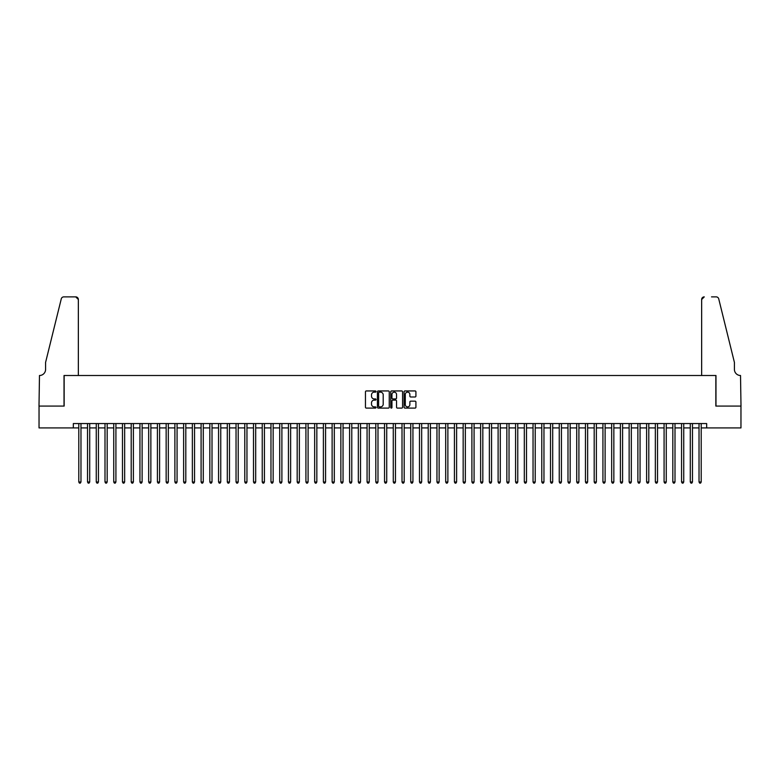 <?xml version="1.0" encoding="UTF-8"?>
<svg xmlns="http://www.w3.org/2000/svg" width="780" height="780" viewBox="0 0 780 780"><rect width="100%" height="100%" fill="white"/><g stroke="black" fill="none" stroke-linecap="round" stroke-linejoin="round"><path stroke-width="1.17" d="M376.019 391.55A0.605 0.605 0 0 0 375.424 390.946L366.317 390.946A0.858 0.858 0 0 0 365.459 391.804L365.459 407.238A0.858 0.858 0 0 0 366.317 408.096L375.424 408.096A0.605 0.605 0 0 0 376.019 407.491A0.605 0.605 0 0 0 375.424 406.897L374.244 406.897A2.74 2.74 0 0 1 371.504 404.157L371.504 402.87A2.74 2.74 0 0 1 374.244 400.12L375.424 400.12A0.605 0.605 0 0 0 376.019 399.526A0.605 0.605 0 0 0 375.424 398.921L374.244 398.921A2.74 2.74 0 0 1 371.504 396.181L371.504 394.894A2.74 2.74 0 0 1 374.244 392.145L375.424 392.145A0.605 0.605 0 0 0 376.019 391.55M415.058 396.991A0.858 0.858 0 0 0 415.915 396.133L415.915 391.804A0.858 0.858 0 0 0 415.058 390.946L404.937 390.946A0.858 0.858 0 0 0 404.089 391.804L404.089 407.238A0.858 0.858 0 0 0 404.937 408.096L415.058 408.096A0.858 0.858 0 0 0 415.915 407.238L415.915 402.012A0.858 0.858 0 0 0 415.058 401.154L410.728 401.154A0.858 0.858 0 0 0 409.87 402.012L409.87 404.606A2.291 2.291 0 0 1 407.579 406.897A2.291 2.291 0 0 1 405.288 404.606L405.288 394.446A2.291 2.291 0 0 1 407.579 392.145A2.291 2.291 0 0 1 409.87 394.446L409.87 396.133A0.858 0.858 0 0 0 410.728 396.991L415.058 396.991M73.33 427.918L39.039 427.918L39.039 406.078L64.155 406.078L64.155 375.502L715.845 375.502L715.845 406.078L740.961 406.078L740.961 427.918L706.67 427.918L706.67 423.55L73.33 423.55L73.33 427.918L78.79 427.918M389.249 391.804A0.858 0.858 0 0 0 388.391 390.946L378.271 390.946A0.858 0.858 0 0 0 377.413 391.804L377.413 407.238A0.858 0.858 0 0 0 378.271 408.096L388.391 408.096A0.858 0.858 0 0 0 389.249 407.238L389.249 391.804M391.609 390.946L401.729 390.946A0.858 0.858 0 0 1 402.587 391.804L402.587 407.238A0.858 0.858 0 0 1 401.729 408.096L397.4 408.096A0.858 0.858 0 0 1 396.542 407.238L396.542 400.978A0.858 0.858 0 0 0 395.684 400.12L392.808 400.12A0.858 0.858 0 0 0 391.95 400.978L391.95 407.491A0.605 0.605 0 0 1 391.355 408.096A0.605 0.605 0 0 1 390.751 407.491L390.751 391.804A0.858 0.858 0 0 1 391.609 390.946M80.974 427.918L87.526 427.918M89.71 427.918L96.262 427.918M98.446 427.918L104.998 427.918M107.182 427.918L113.734 427.918M115.918 427.918L122.47 427.918M124.654 427.918L131.206 427.918M133.39 427.918L139.942 427.918M142.126 427.918L148.678 427.918M150.862 427.918L157.414 427.918M159.598 427.918L166.15 427.918M168.334 427.918L174.886 427.918M177.07 427.918L183.622 427.918M185.806 427.918L192.358 427.918M194.542 427.918L201.094 427.918M203.278 427.918L209.83 427.918M212.014 427.918L218.566 427.918M220.75 427.918L227.302 427.918M229.486 427.918L236.038 427.918M238.222 427.918L244.774 427.918M246.958 427.918L253.5 427.918M255.684 427.918L262.236 427.918M264.42 427.918L270.972 427.918M273.156 427.918L279.708 427.918M281.892 427.918L288.444 427.918M290.628 427.918L297.18 427.918M299.364 427.918L305.916 427.918M308.1 427.918L314.652 427.918M316.836 427.918L323.388 427.918M325.572 427.918L332.124 427.918M334.308 427.918L340.86 427.918M343.044 427.918L349.596 427.918M351.78 427.918L358.332 427.918M360.516 427.918L367.068 427.918M369.252 427.918L375.804 427.918M377.988 427.918L384.54 427.918M386.724 427.918L393.276 427.918M395.46 427.918L402.012 427.918M404.196 427.918L410.748 427.918M412.932 427.918L419.484 427.918M421.668 427.918L428.22 427.918M430.404 427.918L436.956 427.918M439.14 427.918L445.692 427.918M447.876 427.918L454.428 427.918M456.612 427.918L463.164 427.918M465.348 427.918L471.9 427.918M474.084 427.918L480.636 427.918M482.82 427.918L489.372 427.918M491.556 427.918L498.108 427.918M500.292 427.918L506.844 427.918M509.028 427.918L515.58 427.918M517.764 427.918L524.316 427.918M526.5 427.918L533.042 427.918M535.226 427.918L541.778 427.918M543.962 427.918L550.514 427.918M552.698 427.918L559.25 427.918M561.434 427.918L567.986 427.918M570.17 427.918L576.722 427.918M578.906 427.918L585.458 427.918M587.642 427.918L594.194 427.918M596.378 427.918L602.93 427.918M605.114 427.918L611.666 427.918M613.85 427.918L620.402 427.918M622.586 427.918L629.138 427.918M631.322 427.918L637.874 427.918M640.058 427.918L646.61 427.918M648.794 427.918L655.346 427.918M657.53 427.918L664.082 427.918M666.266 427.918L672.818 427.918M675.002 427.918L681.554 427.918M683.738 427.918L690.29 427.918M692.474 427.918L699.026 427.918M701.21 427.918L706.67 427.918M379.216 392.145A0.605 0.605 0 0 0 378.622 392.75L378.622 406.292A0.605 0.605 0 0 0 379.216 406.897L380.465 406.897A2.74 2.74 0 0 0 383.204 404.157L383.204 394.894A2.74 2.74 0 0 0 380.465 392.145L379.216 392.145M396.542 394.485A2.291 2.291 0 0 0 394.241 392.194A2.291 2.291 0 0 0 391.95 394.485L391.95 398.063A0.858 0.858 0 0 0 392.808 398.921L395.684 398.921A0.858 0.858 0 0 0 396.542 398.063L396.542 394.485M80.974 423.55L80.974 481.991L78.79 481.991L78.79 423.55M80.974 481.991L80.32 483.122L79.443 483.122L78.79 481.991M78.351 375.502L78.351 299.5A2.623 2.623 0 0 0 75.738 296.878L63.814 296.878A2.623 2.623 0 0 0 61.269 298.867L45.591 362.398L45.591 369.389A6.113 6.113 0 0 1 39.478 375.502L39 406.078L64.028 406.078L64.028 375.502L78.351 375.502L78.351 299.5L75.738 296.878L68.484 296.878M61.269 298.867C61.932 297.433 61.932 297.433 61.269 298.867C61.932 297.433 61.932 297.433 61.269 298.867M45.591 369.389A6.113 6.113 0 0 1 39.478 375.502M701.649 375.502L701.649 299.5L701.649 375.502L715.972 375.502L715.972 406.078L741 406.078L740.522 375.502A6.113 6.113 0 0 1 734.409 369.389A6.113 6.113 0 0 0 740.522 375.502M729.602 342.917L718.731 298.867L734.409 362.398L734.409 369.389M711.516 296.878L716.186 296.878A2.623 2.623 0 0 1 718.731 298.867C718.068 297.433 718.068 297.433 718.731 298.867C718.068 297.433 718.068 297.433 718.731 298.867M704.262 296.878A2.623 2.623 0 0 0 701.649 299.5L704.262 296.878M89.71 423.55L89.71 481.991L87.526 481.991L87.526 423.55M89.71 481.991L89.056 483.122L88.179 483.122L87.526 481.991M98.446 423.55L98.446 481.991L96.262 481.991L96.262 423.55M98.446 481.991L97.792 483.122L96.915 483.122L96.262 481.991M107.182 423.55L107.182 481.991L104.998 481.991L104.998 423.55M107.182 481.991L106.529 483.122L105.651 483.122L104.998 481.991M115.918 423.55L115.918 481.991L113.734 481.991L113.734 423.55M115.918 481.991L115.264 483.122L114.387 483.122L113.734 481.991M124.654 423.55L124.654 481.991L122.47 481.991L122.47 423.55M124.654 481.991L124.001 483.122L123.123 483.122L122.47 481.991M133.39 423.55L133.39 481.991L131.206 481.991L131.206 423.55M133.39 481.991L132.736 483.122L131.859 483.122L131.206 481.991M142.126 423.55L142.126 481.991L139.942 481.991L139.942 423.55M142.126 481.991L141.472 483.122L140.595 483.122L139.942 481.991M150.862 423.55L150.862 481.991L148.678 481.991L148.678 423.55M150.862 481.991L150.208 483.122L149.331 483.122L148.678 481.991M159.598 423.55L159.598 481.991L157.414 481.991L157.414 423.55M159.598 481.991L158.945 483.122L158.067 483.122L157.414 481.991M168.334 423.55L168.334 481.991L166.15 481.991L166.15 423.55M168.334 481.991L167.68 483.122L166.803 483.122L166.15 481.991M177.07 423.55L177.07 481.991L174.886 481.991L174.886 423.55M177.07 481.991L176.416 483.122L175.539 483.122L174.886 481.991M185.806 423.55L185.806 481.991L183.622 481.991L183.622 423.55M185.806 481.991L185.153 483.122L184.275 483.122L183.622 481.991M194.542 423.55L194.542 481.991L192.358 481.991L192.358 423.55M194.542 481.991L193.889 483.122L193.011 483.122L192.358 481.991M203.278 423.55L203.278 481.991L201.094 481.991L201.094 423.55M203.278 481.991L202.615 483.122L201.747 483.122L201.094 481.991M212.014 423.55L212.014 481.991L209.83 481.991L209.83 423.55M212.014 481.991L211.351 483.122L210.483 483.122L209.83 481.991M220.75 423.55L220.75 481.991L218.566 481.991L218.566 423.55M220.75 481.991L220.087 483.122L219.219 483.122L218.566 481.991M229.486 423.55L229.486 481.991L227.302 481.991L227.302 423.55M229.486 481.991L228.823 483.122L227.955 483.122L227.302 481.991M238.222 423.55L238.222 481.991L236.038 481.991L236.038 423.55M238.222 481.991L237.559 483.122L236.691 483.122L236.038 481.991M246.958 423.55L246.958 481.991L244.774 481.991L244.774 423.55M246.958 481.991L246.295 483.122L245.427 483.122L244.774 481.991M255.684 423.55L255.684 481.991L253.5 481.991L253.5 423.55M255.684 481.991L255.031 483.122L254.163 483.122L253.5 481.991M264.42 423.55L264.42 481.991L262.236 481.991L262.236 423.55M264.42 481.991L263.767 483.122L262.899 483.122L262.236 481.991M273.156 423.55L273.156 481.991L270.972 481.991L270.972 423.55M273.156 481.991L272.503 483.122L271.635 483.122L270.972 481.991M281.892 423.55L281.892 481.991L279.708 481.991L279.708 423.55M281.892 481.991L281.239 483.122L280.371 483.122L279.708 481.991M290.628 423.55L290.628 481.991L288.444 481.991L288.444 423.55M290.628 481.991L289.975 483.122L289.107 483.122L288.444 481.991M299.364 423.55L299.364 481.991L297.18 481.991L297.18 423.55M299.364 481.991L298.711 483.122L297.843 483.122L297.18 481.991M308.1 423.55L308.1 481.991L305.916 481.991L305.916 423.55M308.1 481.991L307.447 483.122L306.579 483.122L305.916 481.991M316.836 423.55L316.836 481.991L314.652 481.991L314.652 423.55M316.836 481.991L316.183 483.122L315.305 483.122L314.652 481.991M325.572 423.55L325.572 481.991L323.388 481.991L323.388 423.55M325.572 481.991L324.919 483.122L324.041 483.122L323.388 481.991M334.308 423.55L334.308 481.991L332.124 481.991L332.124 423.55M334.308 481.991L333.655 483.122L332.777 483.122L332.124 481.991M343.044 423.55L343.044 481.991L340.86 481.991L340.86 423.55M343.044 481.991L342.391 483.122L341.513 483.122L340.86 481.991M351.78 423.55L351.78 481.991L349.596 481.991L349.596 423.55M351.78 481.991L351.127 483.122L350.249 483.122L349.596 481.991M360.516 423.55L360.516 481.991L358.332 481.991L358.332 423.55M360.516 481.991L359.863 483.122L358.985 483.122L358.332 481.991M369.252 423.55L369.252 481.991L367.068 481.991L367.068 423.55M369.252 481.991L368.599 483.122L367.721 483.122L367.068 481.991M377.988 423.55L377.988 481.991L375.804 481.991L375.804 423.55M377.988 481.991L377.335 483.122L376.457 483.122L375.804 481.991M386.724 423.55L386.724 481.991L384.54 481.991L384.54 423.55M386.724 481.991L386.071 483.122L385.193 483.122L384.54 481.991M395.46 423.55L395.46 481.991L393.276 481.991L393.276 423.55M395.46 481.991L394.807 483.122L393.929 483.122L393.276 481.991M404.196 423.55L404.196 481.991L402.012 481.991L402.012 423.55M404.196 481.991L403.543 483.122L402.665 483.122L402.012 481.991M412.932 423.55L412.932 481.991L410.748 481.991L410.748 423.55M412.932 481.991L412.279 483.122L411.401 483.122L410.748 481.991M421.668 423.55L421.668 481.991L419.484 481.991L419.484 423.55M421.668 481.991L421.015 483.122L420.137 483.122L419.484 481.991M430.404 423.55L430.404 481.991L428.22 481.991L428.22 423.55M430.404 481.991L429.751 483.122L428.873 483.122L428.22 481.991M439.14 423.55L439.14 481.991L436.956 481.991L436.956 423.55M439.14 481.991L438.487 483.122L437.609 483.122L436.956 481.991M447.876 423.55L447.876 481.991L445.692 481.991L445.692 423.55M447.876 481.991L447.223 483.122L446.345 483.122L445.692 481.991M456.612 423.55L456.612 481.991L454.428 481.991L454.428 423.55M456.612 481.991L455.959 483.122L455.081 483.122L454.428 481.991M465.348 423.55L465.348 481.991L463.164 481.991L463.164 423.55M465.348 481.991L464.695 483.122L463.817 483.122L463.164 481.991M474.084 423.55L474.084 481.991L471.9 481.991L471.9 423.55M474.084 481.991L473.421 483.122L472.553 483.122L471.9 481.991M482.82 423.55L482.82 481.991L480.636 481.991L480.636 423.55M482.82 481.991L482.157 483.122L481.289 483.122L480.636 481.991M491.556 423.55L491.556 481.991L489.372 481.991L489.372 423.55M491.556 481.991L490.893 483.122L490.025 483.122L489.372 481.991M500.292 423.55L500.292 481.991L498.108 481.991L498.108 423.55M500.292 481.991L499.629 483.122L498.761 483.122L498.108 481.991M509.028 423.55L509.028 481.991L506.844 481.991L506.844 423.55M509.028 481.991L508.365 483.122L507.497 483.122L506.844 481.991M517.764 423.55L517.764 481.991L515.58 481.991L515.58 423.55M517.764 481.991L517.101 483.122L516.233 483.122L515.58 481.991M526.5 423.55L526.5 481.991L524.316 481.991L524.316 423.55M526.5 481.991L525.837 483.122L524.969 483.122L524.316 481.991M535.226 423.55L535.226 481.991L533.042 481.991L533.042 423.55M535.226 481.991L534.573 483.122L533.705 483.122L533.042 481.991M543.962 423.55L543.962 481.991L541.778 481.991L541.778 423.55M543.962 481.991L543.309 483.122L542.441 483.122L541.778 481.991M552.698 423.55L552.698 481.991L550.514 481.991L550.514 423.55M552.698 481.991L552.045 483.122L551.177 483.122L550.514 481.991M561.434 423.55L561.434 481.991L559.25 481.991L559.25 423.55M561.434 481.991L560.781 483.122L559.913 483.122L559.25 481.991M570.17 423.55L570.17 481.991L567.986 481.991L567.986 423.55M570.17 481.991L569.517 483.122L568.649 483.122L567.986 481.991M578.906 423.55L578.906 481.991L576.722 481.991L576.722 423.55M578.906 481.991L578.253 483.122L577.385 483.122L576.722 481.991M587.642 423.55L587.642 481.991L585.458 481.991L585.458 423.55M587.642 481.991L586.989 483.122L586.111 483.122L585.458 481.991M596.378 423.55L596.378 481.991L594.194 481.991L594.194 423.55M596.378 481.991L595.725 483.122L594.847 483.122L594.194 481.991M605.114 423.55L605.114 481.991L602.93 481.991L602.93 423.55M605.114 481.991L604.461 483.122L603.583 483.122L602.93 481.991M613.85 423.55L613.85 481.991L611.666 481.991L611.666 423.55M613.85 481.991L613.197 483.122L612.319 483.122L611.666 481.991M622.586 423.55L622.586 481.991L620.402 481.991L620.402 423.55M622.586 481.991L621.933 483.122L621.056 483.122L620.402 481.991M631.322 423.55L631.322 481.991L629.138 481.991L629.138 423.55M631.322 481.991L630.669 483.122L629.792 483.122L629.138 481.991M640.058 423.55L640.058 481.991L637.874 481.991L637.874 423.55M640.058 481.991L639.405 483.122L638.527 483.122L637.874 481.991M648.794 423.55L648.794 481.991L646.61 481.991L646.61 423.55M648.794 481.991L648.141 483.122L647.264 483.122L646.61 481.991M657.53 423.55L657.53 481.991L655.346 481.991L655.346 423.55M657.53 481.991L656.877 483.122L656 483.122L655.346 481.991M666.266 423.55L666.266 481.991L664.082 481.991L664.082 423.55M666.266 481.991L665.613 483.122L664.736 483.122L664.082 481.991M675.002 423.55L675.002 481.991L672.818 481.991L672.818 423.55M675.002 481.991L674.349 483.122L673.471 483.122L672.818 481.991M683.738 423.55L683.738 481.991L681.554 481.991L681.554 423.55M683.738 481.991L683.085 483.122L682.207 483.122L681.554 481.991M692.474 423.55L692.474 481.991L690.29 481.991L690.29 423.55M692.474 481.991L691.821 483.122L690.943 483.122L690.29 481.991M701.21 423.55L701.21 481.991L699.026 481.991L699.026 423.55M701.21 481.991L700.557 483.122L699.679 483.122L699.026 481.991"/></g></svg>

